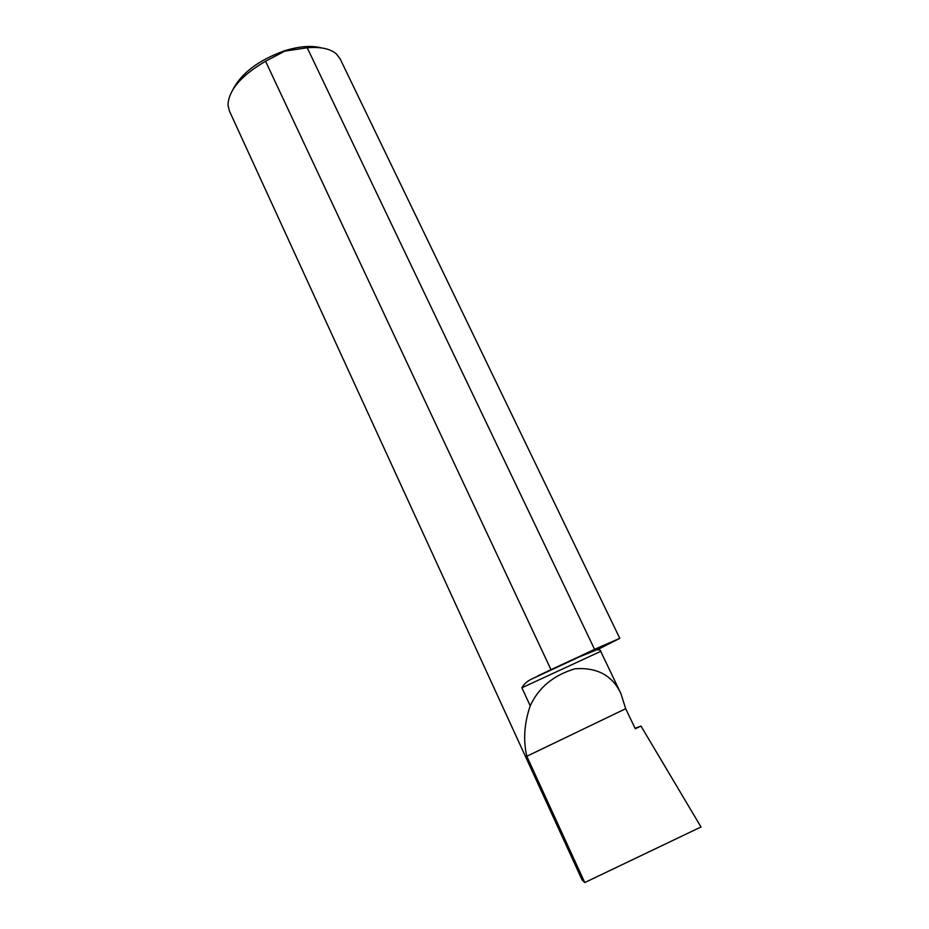 <?xml version="1.0" encoding="UTF-8"?>
<svg xmlns="http://www.w3.org/2000/svg" width="929" height="929" viewBox="0 0 929 929"><rect width="100%" height="100%" fill="white"/><g stroke="black" fill="none" stroke-linecap="round" stroke-linejoin="round"><path stroke-width="1.39" d="M232.889 89.567C241.517 73.031 258.715 60.118 284.448 50.816C299.161 46.253 311.482 45.277 321.411 47.902M550.978 669.635L265.566 61.244L284.866 51.095L307.22 47.774C320.586 46.636 330.306 48.703 336.403 53.963L340.095 58.794L619.782 638.339L594.572 649.336L532.212 678.797C527.544 680.852 524.095 683.849 521.866 687.785L530.227 705.819C538.576 687.576 553.498 675.232 574.981 668.787C597.068 667.208 612.35 675.418 620.839 693.417L625.693 708.711L635.297 728.8L640.975 726.048L635.053 728.29M265.566 61.244C241.192 75.516 228.673 90.101 228 104.977L229.37 110.899L582.065 879.891L584.759 882.55L526.813 756.276C523.085 740.158 524.223 723.343 530.227 705.819M307.22 47.774L594.572 649.336M597.475 649.685L619.782 638.339M584.759 882.55L701 826.984L640.975 726.048M526.813 756.276L625.693 708.711M537.821 675.894C583.075 654.446 618.168 638.92 595.675 650.126M521.866 687.785L600.715 651.357C600.912 650.23 599.6 649.731 596.755 649.835L579.684 656.733L532.212 678.797M620.839 693.417L600.715 651.357"/></g></svg>
